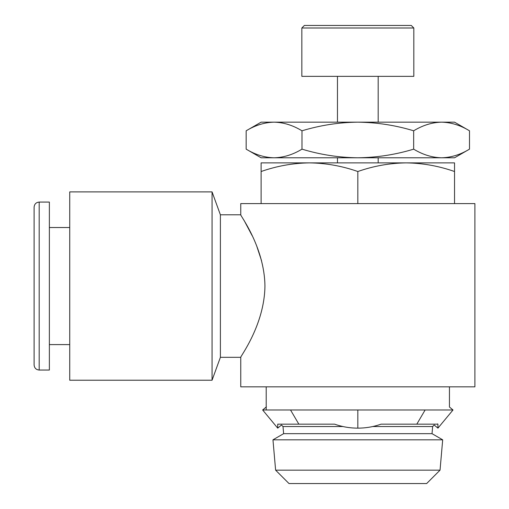 <?xml version="1.0" encoding="UTF-8"?>
<svg xmlns="http://www.w3.org/2000/svg" width="509" height="509" viewBox="0 0 509 509"><rect width="100%" height="100%" fill="white"/><g stroke="black" fill="none" stroke-linecap="round" stroke-linejoin="round"><path stroke-width="0.76" d="M413.817 27.995L301.837 27.995L301.837 76.35L413.817 76.35L413.817 27.995L411.272 25.45L304.382 25.45L301.837 27.995M220.397 214.798L240.757 214.798L240.757 203.6L474.897 203.6L474.897 386.84L240.757 386.84L240.757 357.318L220.397 357.318L220.397 214.798L212.062 191.893L212.062 380.223L69.733 380.223L69.733 191.893L212.062 191.893M34.103 230.068L34.103 342.048M440.037 470.163L426.65 483.55L289.004 483.55L275.617 470.163L440.037 470.163L442.69 439.827L272.964 439.827L283.628 433.668L432.026 433.668L432.65 426.542L434.177 425.015L437.937 428.139L453.01 409.98L449.447 407.022L449.447 386.84M283.628 433.668L283.004 426.542L342.983 426.542M372.671 426.542L432.65 426.542M283.004 426.542L281.477 425.015L277.717 428.139L262.644 409.98L266.404 406.863M432.026 433.668L442.69 439.827M275.617 470.163L272.964 439.827M266.207 409.745L266.207 386.84M39.193 202.073C36.101 202.372 34.402 204.071 34.103 207.163L34.103 364.953C34.402 368.045 36.101 369.744 39.193 370.043L49.373 370.043L49.373 202.073L39.193 202.073L39.193 370.043M261.518 260.608L256.835 246.407M252.089 235.527L244.046 220.34M264.941 286.058C264.508 246.948 239.752 214.811 240.757 214.798C239.701 214.76 264.515 246.884 264.941 286.058C264.502 325.206 239.752 357.299 240.757 357.318C239.694 357.337 264.495 325.315 264.941 286.058M454.537 171.52C438.752 165.985 422.629 163.109 406.182 162.88C389.697 163.115 373.574 165.991 357.827 171.52C342.042 165.985 325.919 163.109 309.472 162.88C292.987 163.115 276.864 165.991 261.117 171.52L261.117 162.88L454.537 162.88L454.537 203.6M261.117 171.52L261.117 203.6M357.827 171.52L357.827 203.6M357.827 157.79L454.537 157.79L469.495 149.15C460.403 154.679 451.101 157.555 441.583 157.79C432.084 157.561 422.775 154.685 413.664 149.15C395.582 154.66 376.965 157.535 357.827 157.79L274.071 157.79C283.589 157.555 292.898 154.679 301.99 149.15C320.307 154.698 338.918 157.574 357.827 157.79M246.159 149.15L261.117 157.79L274.071 157.79C264.578 157.561 255.27 154.685 246.159 149.15L246.159 130.8C255.251 125.271 264.553 122.395 274.071 122.16L454.537 122.16L469.495 130.8C460.384 125.265 451.076 122.389 441.583 122.16C432.065 122.395 422.756 125.271 413.664 130.8C395.582 125.29 376.965 122.415 357.827 122.16C338.918 122.376 320.307 125.252 301.99 130.8C292.879 125.265 283.57 122.389 274.071 122.16L261.117 122.16L246.159 130.8M301.99 130.8L301.99 149.15M413.664 130.8L413.664 149.15M469.495 130.8L469.495 149.15M437.937 428.139L437.931 424.162L416.801 424.169L425.13 409.98L453.01 409.98M437.937 424.169L437.594 423.882M416.801 424.169L381.044 424.169C373.53 426.809 365.793 428.133 357.827 428.139L357.827 409.98L425.13 409.98M357.827 428.139C349.861 428.133 342.124 426.809 334.61 424.169L298.853 424.169L290.524 409.98L357.827 409.98M277.717 428.139L277.723 424.162L298.853 424.169M290.524 409.98L262.644 409.98M378.187 76.35L378.187 122.16M49.373 227.523L69.733 227.523M378.187 157.79L378.187 162.88M337.467 157.79L337.467 162.88M49.373 344.593L69.733 344.593M220.397 357.318L212.062 380.223M337.467 76.35L337.467 122.16"/></g></svg>

